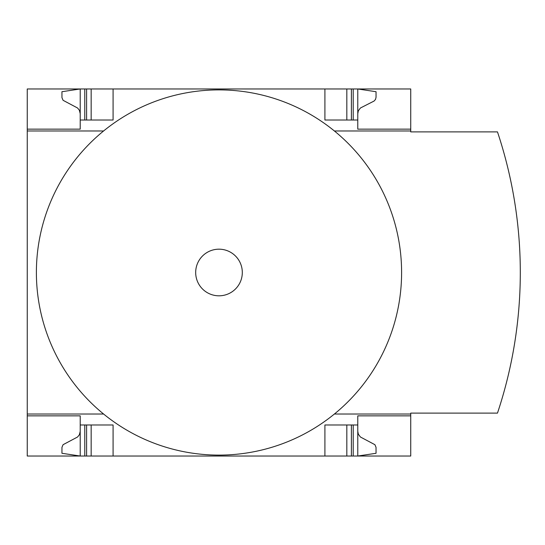 <?xml version="1.0" encoding="UTF-8"?>
<svg xmlns="http://www.w3.org/2000/svg" width="545" height="545" viewBox="0 0 545 545"><rect width="100%" height="100%" fill="white"/><g stroke="black" fill="none" stroke-linecap="round" stroke-linejoin="round"><path stroke-width="0.82" d="M410.739 414.023L410.739 413.11L497.476 413.11A444.502 444.502 0 0 0 497.476 131.89L410.739 131.89L410.739 130.977L334.398 130.977A182.616 182.616 0 0 1 334.398 414.023L410.739 414.023L410.739 456.029L27.25 456.029L27.25 414.023L103.591 414.023A182.616 182.616 0 0 1 103.591 130.977L27.25 130.977L27.25 414.023M27.25 130.977L27.25 88.971L80.21 88.971L61.946 91.71L61.96 97.664L63.077 100.307L77.574 108.005L79.386 110.26L80.21 113.626M80.21 415.849L27.25 415.849L80.21 415.849L80.21 456.029L61.946 453.29L61.96 447.336L63.077 444.693L77.574 436.995L79.386 434.74L80.21 431.374M80.21 129.151L27.25 129.151L80.21 129.151L80.21 88.971L410.739 88.971L410.739 130.977M410.739 415.849L357.779 415.849L357.779 424.984L324.909 424.984L324.909 456.029M113.081 456.029L113.081 424.984L80.21 424.984M357.779 424.984L357.779 456.029L376.043 453.29L376.03 447.336L374.912 444.693L360.415 436.995L358.351 434.215L357.779 431.374M324.909 88.971L324.909 120.016L357.779 120.016L357.779 129.151L410.739 129.151M80.21 120.016L113.081 120.016L113.081 88.971M357.779 113.626L358.351 110.785L360.415 108.005L374.102 101.036L375.525 99.408L376.043 97.303L376.043 91.71L357.779 88.971L357.779 120.016M334.398 414.023A182.616 182.616 0 0 1 103.591 414.023M103.591 130.977A182.616 182.616 0 0 1 334.398 130.977M218.995 249.181A23.319 23.319 0 0 1 239.187 284.156A23.319 23.319 0 0 1 198.802 284.156A23.319 23.319 0 0 1 218.995 249.181M346.824 456.029L346.824 424.984M91.165 456.029L91.165 424.984M346.824 120.016L346.824 88.971M91.165 120.016L91.165 88.971M353.215 456.029L353.215 424.984M351.389 456.029L351.389 424.984M86.601 456.029L86.601 424.984M84.775 456.029L84.775 424.984M351.389 120.016L351.389 88.971M353.215 120.016L353.215 88.971M86.601 120.016L86.601 88.971M84.775 120.016L84.775 88.971"/></g></svg>
